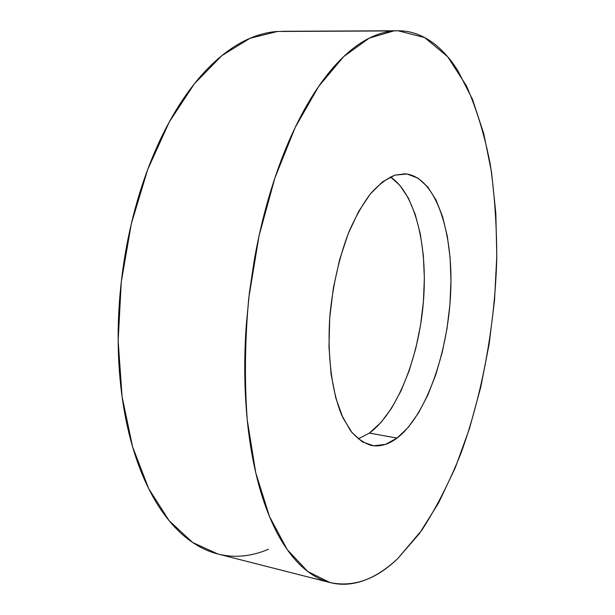 <?xml version="1.0" encoding="UTF-8"?>
<svg xmlns="http://www.w3.org/2000/svg" width="615" height="615" viewBox="0 0 615 615"><rect width="100%" height="100%" fill="white"/><g stroke="black" fill="none" stroke-linecap="round" stroke-linejoin="round"><path stroke-width="0.92" d="M282.577 31.296L397.928 30.75L424.642 37.561L447.643 56.695L466.378 85.777C476.725 109.216 484.72 135.584 490.37 164.889C494.714 195.286 496.835 226.912 496.728 259.776C494.729 325.881 482.483 393.508 461.219 452.602C449.819 481.307 436.75 507.075 422.013 529.922L398.005 558.297C376.326 579.361 353.679 587.448 330.071 582.574L307.784 571.52L287.167 549.51L269.408 516.362L255.725 472.658L247.238 419.922C244.401 381.016 244.908 340.403 248.76 298.083L259.015 235.96L274.882 177.966L295.246 127.305L318.708 86.346L343.831 56.48L369.246 38.122L393.792 30.927L277.496 31.465L249.998 38.291L221.884 55.604L194.455 83.686L169.202 122.108L147.677 169.556L131.318 223.845L121.255 282.054L118.157 340.81L122.085 396.713L132.563 446.744L148.653 488.564L169.133 520.697L192.641 542.484L217.887 554L329.786 582.505M394.945 175.137L405.054 173.814C435.136 176.274 453.224 230.371 450.749 290.949C448.427 351.58 426.456 415.486 397.044 438.095L369.369 433.083C397.152 412.896 418.584 358.13 423.32 302.795C428.055 247.499 415.686 193.733 390.425 176.936L399.681 185.13L408.36 198.084L415.271 214.543L420.291 233.823L423.328 255.24L424.365 278.095L423.404 301.727L420.506 325.458L415.74 348.628L409.221 370.584L401.111 390.656L391.594 408.199L380.908 422.551L369.369 433.083L397.044 438.095C388.595 444.461 380.132 446.928 371.644 445.498C364.088 443.323 357.023 438.364 350.458 430.631L341.802 415.325C331.616 390.909 327.049 354.348 329.94 315.111C332.923 285.068 339.173 257.531 348.674 232.524C355.339 217.172 362.627 204.218 370.545 193.656C378.64 184.661 386.774 178.488 394.945 175.137L382.553 181.802L370.245 194.025L358.591 211.529L348.19 233.731L339.618 259.676L333.345 288.143L329.732 317.694L328.971 346.814L331.047 374.02L335.798 398.013L342.901 417.746L351.911 432.499L362.335 441.877L373.659 445.798L385.382 444.414L397.044 438.095L408.245 427.34L418.623 412.734L427.894 394.922L435.827 374.558L442.231 352.318L446.959 328.856L449.903 304.84L450.964 280.94L450.111 257.823L447.313 236.175L442.6 216.688L436.043 200.052L427.756 186.975L417.954 178.089L406.892 173.991L394.945 175.137M358.207 438.933L369.369 433.083M397.613 30.75L277.496 31.465C267.94 32.08 258.169 34.625 248.183 39.083C238.182 43.573 228.211 50.092 218.264 58.64C208.308 67.212 198.66 77.798 189.328 90.374C179.995 102.989 171.285 117.404 163.206 133.616C155.126 149.852 147.977 167.495 141.75 186.53C135.531 205.587 130.488 225.474 126.613 246.192C122.754 266.925 120.202 287.805 118.972 308.845C117.757 329.878 117.88 350.381 119.333 370.353C120.801 390.302 123.515 409.106 127.451 426.772C131.402 444.414 136.399 460.451 142.426 474.895C148.461 489.302 155.28 501.848 162.883 512.518C170.486 523.157 178.596 531.829 187.221 538.54C195.847 545.221 204.718 549.995 213.843 552.847C222.968 555.683 232.124 556.752 241.311 556.06C250.489 555.353 259.515 553.093 268.401 549.272M393.792 30.927C402.264 30.296 410.328 31.488 417.992 34.494C425.642 37.507 432.791 42.074 439.441 48.178C446.083 54.297 452.171 61.684 457.691 70.341L472.489 99.346L483.751 133.693L491.508 172.039L495.821 213.213L496.789 256.194L494.537 300.066L489.163 343.977L480.769 387.104L469.46 428.601L455.346 467.561L438.572 502.955L419.361 533.628L398.005 558.297C390.563 565.4 382.876 571.135 374.958 575.509C367.032 579.876 358.991 582.628 350.834 583.75C342.678 584.873 334.56 584.127 326.496 581.536C318.416 578.923 310.59 574.272 303.018 567.591C295.438 560.88 288.335 552.055 281.716 541.123C275.105 530.153 269.216 517.154 264.066 502.124C258.915 487.057 254.725 470.237 251.504 451.656C248.291 433.045 246.215 413.157 245.27 392.009C244.347 370.83 244.647 349.036 246.154 326.634L249.344 293.124L254.318 259.822C258.239 237.697 263.197 216.457 269.193 196.093C275.197 175.759 282.008 156.925 289.611 139.582C297.222 122.285 305.34 106.91 313.973 93.472C322.606 80.073 331.462 68.811 340.533 59.701C349.597 50.622 358.622 43.711 367.609 38.968C376.588 34.248 385.313 31.565 393.792 30.927"/></g></svg>
